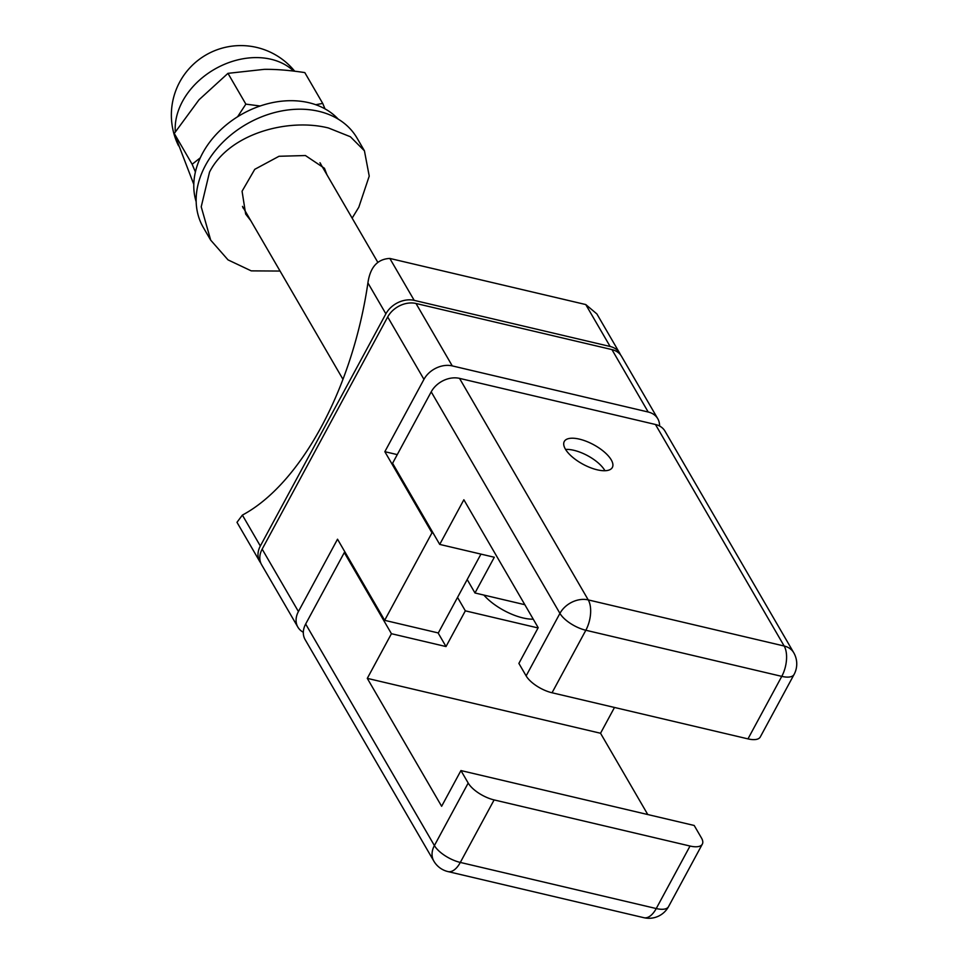 <?xml version="1.0" encoding="UTF-8"?>
<svg xmlns="http://www.w3.org/2000/svg" width="966" height="966" viewBox="0 0 966 966"><rect width="100%" height="100%" fill="white"/><g stroke="black" fill="none" stroke-linecap="round" stroke-linejoin="round"><path stroke-width="1.45" d="M423.953 379.36A22.23 16.905 -30.2 0 1 452.269 365.897L416.008 303.481A22.23 16.905 149.8 0 0 387.692 316.957L423.953 379.36L384.842 451.69L397.267 454.612M416.008 303.481L611.937 349.595L648.198 412.011L452.269 365.897M648.198 412.011A22.23 16.905 -30.2 0 1 657.761 418.701A22.23 16.905 -30.2 0 1 659.549 426.006M303.324 632.271A22.23 16.905 -30.2 0 1 297.854 627.091A22.23 16.905 -30.2 0 1 298.422 611.538L262.16 549.135A22.23 16.905 149.8 0 0 261.593 564.687L297.854 627.091M384.842 451.69L431.983 532.821L384.661 620.329L337.52 539.209L298.422 611.538M657.761 418.701L621.5 356.297A22.23 16.905 149.8 0 0 611.937 349.595M433.142 533.099L431.983 532.821M384.661 620.329L438.31 632.959L480.947 554.11M262.16 549.135L387.692 316.957M345.454 552.854L344.294 552.576L305.667 624.024A22.23 16.905 149.8 0 0 305.111 639.577L433.843 861.117A22.23 22.23 0 0 0 447.97 871.586A22.23 11.254 -76.8 0 0 460.311 862.433A22.23 9.044 -151.6 0 1 434.398 845.564A22.23 16.905 149.8 0 0 433.843 861.117M460.939 770.566L694.192 825.471L701.449 837.945A22.23 9.044 -151.6 0 1 702.33 844.127A22.23 9.044 -151.6 0 1 690.038 846.035L494.109 799.92A22.23 9.044 -151.6 0 1 468.196 783.052L460.939 770.566L441.631 806.284L367.297 678.361L391.435 633.708L344.294 552.576M391.435 633.708L446.014 646.556L438.081 632.911M668.532 906.639A22.23 9.044 -151.6 0 1 656.24 908.547A22.23 11.254 103.2 0 1 643.887 917.7A22.23 22.23 0 0 0 668.532 906.639L702.33 844.127M533.244 619.182A36.672 14.925 -151.6 0 1 483.869 595.068M446.014 646.556L465.334 610.838L538.062 627.948M457.534 597.411L465.334 610.838M614.485 707.462L600.538 733.254L367.297 678.361M600.538 733.254L647.775 814.543M793.738 652.726L665.006 431.174A22.23 16.905 149.8 0 0 655.455 424.485L459.526 378.37A22.23 16.905 149.8 0 0 431.21 391.846L392.582 463.282L439.723 544.413L463.861 499.76L538.195 627.695L518.887 663.413L526.132 675.886A22.23 9.044 28.4 0 0 552.045 692.767L747.974 738.881A22.23 9.044 28.4 0 0 760.278 736.973L794.076 674.461A22.23 22.23 0 0 0 793.738 652.726A22.23 16.905 149.8 0 0 784.175 646.025A22.23 11.254 103.2 0 1 781.772 676.369A22.23 9.044 28.4 0 0 794.076 674.461M431.21 391.846L559.93 613.386A22.23 9.044 28.4 0 0 585.843 630.255A22.23 11.254 -76.8 0 0 588.246 599.91A22.23 16.905 149.8 0 0 559.93 613.386L526.132 675.886M579.395 439.132A27.326 11.121 -151.6 0 1 604.318 451.991A27.326 11.121 -151.6 0 1 612.347 467.472A27.326 11.121 -151.6 0 1 597.23 469.814A27.326 11.121 -151.6 0 1 572.295 456.966A27.326 11.121 -151.6 0 1 564.277 441.474A27.326 11.121 -151.6 0 1 579.395 439.132M439.723 544.413L494.302 557.249L474.982 592.979L467.194 579.552M524.84 604.704L474.982 592.979M565.593 449.456A26.529 10.795 -151.6 0 1 595.599 460.794A26.529 10.795 -151.6 0 1 604.945 470.732M315.701 104.726L322.704 103.398L304.809 72.595C289.643 70.289 276.131 69.202 264.286 69.347L227.964 73.344L199.008 99.788L174.254 133.477L193.804 184.361M237.576 116.777L245.859 104.135L260.192 106.006M195.398 171.96L192.149 164.268L200.276 157.844M322.704 103.398L325.035 108.904M192.149 164.268L174.254 133.477M245.859 104.135L227.964 73.344M196.17 201.725A83.354 63.382 -30.2 0 1 202.594 153.208A83.354 63.382 -30.2 0 1 338.245 119.168M260.796 563.069A22.23 16.905 -30.2 0 1 259.782 561.572A22.23 16.905 -30.2 0 1 260.337 546.007L385.881 313.829A22.23 16.905 -30.2 0 1 414.197 300.366L610.126 346.48A22.23 16.905 -30.2 0 1 619.689 353.17A22.23 16.905 -30.2 0 1 620.486 354.8M414.197 300.366L389.829 258.441C377.477 259.033 370.171 267.196 367.913 282.917A235.607 119.253 103.2 0 1 242.381 515.095L236.984 522.316L259.782 561.572M389.829 258.441L585.758 304.556L610.126 346.48M619.689 353.17L596.879 313.926L585.758 304.556M210.697 240.172L203.307 227.457A88.908 67.608 -30.2 0 1 246.221 124.324A88.908 67.608 -30.2 0 1 357.058 138.114L364.448 150.829L350.38 136.737L328.476 127.995C288.774 117.937 229.413 133.079 209.537 172.081L201.218 206.809L210.709 240.16L228.036 259.89L251.232 270.866L280.068 271.06M352.143 218.147L358.809 207.219L369.229 176.102L364.436 150.841M242.864 207.69A45.571 34.643 149.8 0 0 243.758 208.571M320.627 163.906A45.571 34.643 149.8 0 0 320.446 163.218M250.713 220.562L245.666 214.054L242.068 191.232L254.758 169.328L279.017 156.275L305.425 155.538L324.443 168.277L326.979 174.834M690.038 846.035L656.24 908.547L460.311 862.433L494.109 799.92M468.196 783.052L434.398 845.564L305.667 624.024M655.455 424.485L784.175 646.025L588.246 599.91L459.526 378.37M552.045 692.767L585.843 630.255L781.772 676.369L747.974 738.881M175.293 131.811A69.455 52.816 -30.2 0 1 192.765 86.868A69.455 52.816 -30.2 0 1 285.562 65A69.455 52.816 -30.2 0 1 293.7 71.098M260.337 546.007L242.381 515.095M367.913 282.917L385.881 313.829M643.887 917.7L447.97 871.586M377.718 262.16L319.963 162.759M342.942 379.276L242.49 206.398M294.702 71.218A69.455 69.455 0 0 0 178.529 145.769"/></g></svg>

